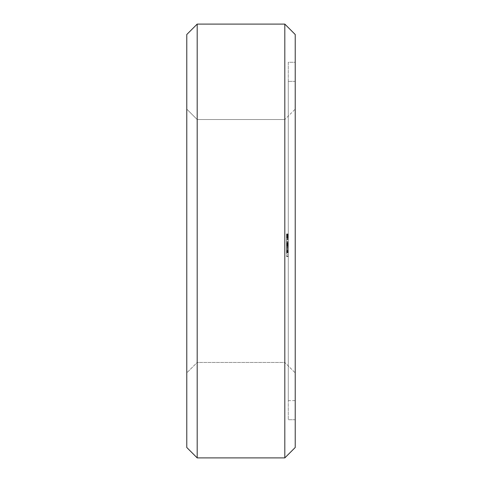 <?xml version="1.0" encoding="UTF-8"?>
<svg xmlns="http://www.w3.org/2000/svg" width="482" height="482" viewBox="0 0 482 482"><rect width="100%" height="100%" fill="white"/><g stroke="black" fill="none" stroke-linecap="round" stroke-linejoin="round"><path stroke-width="0.36" stroke-dasharray="2.41 1.81" d="M284.814 457.9L197.186 457.9L197.186 24.1L284.814 24.1L295.225 34.511L295.225 447.489L284.814 457.9L284.814 24.1M197.186 24.1L186.775 34.511L186.775 447.489L197.186 457.9M186.775 372.875L186.775 109.125L186.775 372.875L186.775 241L186.775 372.875L197.186 362.464L197.186 119.536L197.186 362.464L186.775 372.875L197.186 362.464L197.186 119.536L197.186 362.464L284.814 362.464L284.814 119.536L284.814 362.464L197.186 362.464L284.814 362.464L284.814 119.536L284.814 362.464L295.225 372.875L295.225 109.125L295.225 372.875L284.814 362.464L295.225 372.875L295.225 109.125L295.225 372.875M186.775 241L186.775 109.125L186.775 241M295.225 62.274L295.225 419.726L295.225 62.274L288.284 62.274L288.284 419.726L288.284 62.274L295.225 62.274M186.775 109.125L197.186 119.536L186.775 109.125L197.186 119.536L284.814 119.536L295.225 109.125M295.225 419.726L288.284 419.726L295.225 419.726M197.186 119.536L284.814 119.536L197.186 119.536M286.549 234.746L288.284 234.746L288.284 238.554L288.284 233.933L288.284 238.554L288.284 235.686L288.284 236.18L288.284 235.686L288.284 236.18L286.549 236.18L286.549 235.686L286.549 236.246L286.549 234.433L286.549 238.554L286.549 233.933L286.549 238.554L286.549 233.933L286.549 238.554L286.549 234.559L286.549 236.18L288.284 236.18L286.549 236.18L288.284 236.18L286.549 236.18L288.284 236.18L288.284 234.559L288.284 236.24L288.284 234.433L288.284 238.433L288.284 234.059L288.284 238.433L288.284 234.861L288.284 238.433L288.284 237.56L286.549 237.56L288.284 237.56L288.284 238.554L288.284 234.059L288.284 238.433L288.284 234.059L288.284 238.433L286.549 238.433L288.284 238.433L286.549 238.433L288.284 238.433L286.549 238.433L288.284 238.433L286.549 238.433L288.284 238.433L286.549 238.433L288.284 238.433L286.549 238.433L288.284 238.433L288.284 234.059L288.284 238.433L288.284 237.228L288.284 237.819L286.549 237.807L286.549 236.68L286.549 237.813L288.284 237.813L288.284 236.505L288.284 238.397L286.549 238.397L288.284 238.554L288.284 236.24L288.284 238.06L288.284 237.433L288.284 237.927L286.549 237.819M288.284 237.813L286.549 237.933L288.284 237.933L288.284 236.68L288.284 237.933L286.549 237.933L286.549 237.59L286.549 238.06L288.284 238.06L286.549 238.06L288.284 238.06L286.549 238.06L288.284 238.06L288.284 233.933L288.284 234.559L286.549 234.559L286.549 235.463L286.549 234.433L288.284 234.559L286.549 234.433L286.549 237.933L286.549 234.433L286.549 236.307L286.549 234.433L288.284 234.421L286.549 234.433L288.284 234.433L286.549 234.553L288.284 234.541L288.284 234.909L288.284 234.547L286.549 234.547M288.284 238.554L286.549 238.554M288.284 81.362L288.284 400.638L288.284 81.362L288.284 400.638L288.284 81.362L295.225 81.362L295.225 400.638L295.225 81.362L295.225 400.638L295.225 81.362L288.284 81.362L295.225 81.362M288.284 256.346L286.549 256.346L286.549 255.93L288.284 255.93L288.284 254.207L288.284 256.49L288.284 255.93L286.549 255.93L286.549 247.887L288.284 247.899L286.549 247.899L288.284 247.899L286.549 247.899L288.284 247.899L286.549 247.899L286.549 244.88L288.284 244.88L288.284 243.964L288.284 252.64L288.284 239.277L288.284 248.411L288.284 243.121L288.284 248.411L288.284 243.121L288.284 247.899L288.284 243.121L288.284 244.898L286.549 244.898L286.549 252.64L286.549 243.121L286.549 252.64L286.549 243.121L286.549 252.64L286.549 246.796L288.284 246.796L288.284 252.381L286.549 252.381M288.284 246.796L288.284 252.628L288.284 243.121L288.284 247.356L286.549 247.356L286.549 247.887L288.284 247.887L286.549 247.887L286.549 246.332L286.549 247.887L288.284 247.887L286.549 247.887L286.549 249.435L288.284 249.435L286.549 249.435L286.549 250.947L288.284 250.947L286.549 250.947L286.549 251.646L288.284 251.646L288.284 249.435L288.284 251.646L286.549 251.646L286.549 252.755L288.284 252.755L288.284 254.207L288.284 251.646L288.284 252.755L286.549 252.755L286.549 256.346M288.284 252.363L286.549 252.363L288.284 252.64L286.549 252.634L288.284 252.64L286.549 252.64L288.284 252.64L286.549 252.64L286.549 252.11L288.284 252.11L286.549 252.122L288.284 252.11L286.549 252.11L288.284 252.11L288.284 252.64L288.284 252.11L286.549 252.11L286.549 243.669L288.284 243.669L286.549 243.669L288.284 243.669L288.284 252.64L288.284 243.669L286.549 243.669L286.549 247.35L288.284 247.356L288.284 245.82L288.284 247.368L288.284 244.163L288.284 252.381M288.284 235.686L286.549 235.686L288.284 235.686M288.284 236.433L286.549 236.433M288.284 238.247L286.549 238.247L288.284 238.253M288.284 235.059L286.549 235.059L288.284 235.059M288.284 234.3L286.549 234.3M288.284 233.933L286.549 233.933L286.549 234.336L286.549 233.933L288.284 233.933L286.549 233.933M288.284 234.059L286.549 234.059L288.284 234.077M288.284 234.861L286.549 234.861M288.284 237.969L286.549 237.963M288.284 236.554L286.549 236.548M288.284 236.578L286.549 236.578L288.284 236.566M288.284 235.981L286.549 235.981L288.284 235.981M288.284 236.252L288.284 234.68L286.549 234.68L288.284 234.433L288.284 235.806L286.549 235.806L288.284 235.806L286.549 235.951L288.284 235.951L286.549 236.072L288.284 236.307L286.549 236.252M288.284 234.348L286.549 234.348L288.284 234.354M288.284 237.433L286.549 237.457M288.284 238.156L286.549 238.156L288.284 238.156M288.284 237.307L286.549 237.283M288.284 236.807L286.549 236.807L288.284 236.813M288.284 236.505L286.549 236.505L288.284 236.505M288.284 238.018L286.549 238.018L288.284 238.018M288.284 238.488L286.549 238.488L288.284 238.488M288.284 238.542L286.549 238.542L288.284 238.542M288.284 400.638L295.225 400.638M288.284 244.621L286.549 244.621L288.284 244.621M288.284 244.006L286.549 244.006L288.284 244.006M288.284 243.398L286.549 243.398L288.284 243.398M288.284 243.121L286.549 243.121L286.549 252.64L286.549 243.121L288.284 243.121L286.549 243.121M288.284 243.633L286.549 243.633L286.549 252.64L286.549 243.633L288.284 243.633L286.549 243.633L288.284 243.633L286.549 243.633L288.284 243.633L286.549 243.633L288.284 243.633L288.284 243.964L286.549 243.964L288.284 243.964L288.284 243.633M288.284 248.411L286.549 248.411M288.284 247.188L286.549 247.188L288.284 247.182M288.284 245.772L286.549 245.772M288.284 247.248L286.549 247.248M288.284 247.272L286.549 247.272M288.284 246.555L286.549 246.555M288.284 245.278L286.549 245.278M288.284 244.766L286.549 244.766L288.284 244.766M288.284 242.175L286.549 242.175L286.549 241.663L286.549 242.175L288.284 242.175M288.284 241.663L286.549 241.663L288.284 241.663M288.284 242.705L286.549 242.705L288.284 242.705M288.284 254.207L286.549 254.207L288.284 254.207M288.284 256.49L286.549 256.49M288.284 256.358L286.549 256.358M288.284 246.332L286.549 246.332L286.549 239.277L286.549 246.332L288.284 246.332M288.284 244.82L286.549 244.82L288.284 244.82M288.284 244.121L286.549 244.121L288.284 244.121M288.284 243.012L286.549 243.012L288.284 243.012M288.284 241.56L286.549 241.56L288.284 241.56M288.284 239.837L286.549 239.837L288.284 239.837M288.284 239.415L286.549 239.415L288.284 239.415M288.284 239.277L286.549 239.277M288.284 251.321L286.549 251.321M288.284 248.555L286.549 248.555M288.284 246.441L286.549 246.441M288.284 244.995L286.549 244.995M288.284 251.502L286.549 251.502M288.284 244.163L286.549 244.163L286.549 247.368L286.549 244.163L288.284 244.163M288.284 250.785L286.549 250.785M288.284 250.586L286.549 250.586M288.284 245.145L286.549 245.145M288.284 251.574L286.549 251.574L288.284 251.58M288.284 244.952L286.549 244.952M288.284 244.229L286.549 244.229M288.284 250.736L286.549 250.736M288.284 249.302L286.549 249.302M288.284 244.386L286.549 244.386M288.284 243.639L286.549 243.639L288.284 243.639M288.284 247.881L286.549 247.881L288.284 247.881M286.549 252.363L286.549 246.796M288.284 243.669L286.549 243.669L288.284 243.669M288.284 250.188L286.549 250.188M288.284 245.495L286.549 245.495M288.284 250.164L286.549 250.164M288.284 245.236L286.549 245.236M288.284 245.513L286.549 245.513M288.284 252.64L286.549 252.634M288.284 252.11L286.549 252.11L288.284 252.11M288.284 247.35L286.549 247.35L286.549 245.82L286.549 247.368L288.284 247.368M288.284 252.086L286.549 252.086L288.284 252.086M286.549 237.59L286.549 237.017L286.549 237.596L288.284 237.596M286.549 252.134L286.549 247.887L286.549 252.134L288.284 252.134M288.284 237.487L286.549 237.487M288.284 237.891L286.549 237.897M288.284 237.765L286.549 237.765L288.284 237.783M288.284 235.8L286.549 235.8L288.284 235.794M288.284 236.18L286.549 236.18L288.284 236.18M288.284 236.162L286.549 236.162M288.284 236.68L286.549 236.68L288.284 236.68M288.284 237.933L286.549 237.933L288.284 237.939M288.284 238.06L286.549 238.06M288.284 234.433L286.549 234.433L288.284 234.433M288.284 236.276L286.549 236.276L288.284 236.276M288.284 245.82L286.549 245.82L288.284 245.82M288.284 251.803L286.549 251.803L288.284 251.803M288.284 250.893L286.549 250.893L288.284 250.893M288.284 249.537L286.549 249.537L288.284 249.537M288.284 246.23L286.549 246.23L288.284 246.23M288.284 244.88L286.549 244.88M288.284 247.887L286.549 247.887M288.284 235.288L286.549 235.288M288.284 234.77L286.549 234.77M288.284 236.035L286.549 236.035M288.284 236.656L286.549 236.656M288.284 236.897L286.549 236.897M288.284 237.337L286.549 237.337M288.284 237.855L286.549 237.855M288.284 238.47L286.549 238.47L288.284 238.47M288.284 238.198L286.549 238.198L288.284 238.198M288.284 236.487L286.549 236.487M288.284 236.06L286.549 236.06L288.284 236.066M288.284 235.861L286.549 235.855M288.284 235.644L286.549 235.644M288.284 235.204L286.549 235.204L288.284 235.222M288.284 234.644L286.549 234.644M288.284 234.595L286.549 234.595M288.284 234.023L286.549 234.023M288.284 234.041L286.549 234.035M288.284 237.108L286.549 237.108M288.284 237.74L286.549 237.74M288.284 238.367L286.549 238.367L288.284 238.367M288.284 235.409L286.549 235.409L288.284 235.385M288.284 234.83L286.549 234.83M288.284 236.927L286.549 236.927M288.284 234.144L286.549 234.144M288.284 236.457L286.549 236.457L288.284 236.451M288.284 237.246L286.549 237.246L288.284 237.228M288.284 234.21L286.549 234.21M288.284 234.873L286.549 234.873M288.284 235.421L286.549 235.415M288.284 237.036L286.549 237.03M288.284 234.499L286.549 234.493M288.284 233.975L286.549 233.975M288.284 237.981L286.549 237.981L288.284 237.994M288.284 238.12L286.549 238.12M288.284 237.837L286.549 237.843M288.284 236.102L286.549 236.102L288.284 236.102M288.284 236.758L286.549 236.74M288.284 236.728L286.549 236.71M288.284 237.638L286.549 237.638L288.284 237.638M288.284 234.993L286.549 235.005M288.284 237.096L286.549 237.096M288.284 237.379L286.549 237.379M288.284 237.644L286.549 237.644M288.284 237.048L286.549 237.048M288.284 237.21L286.549 237.21M288.284 237.542L286.549 237.542M288.284 236.355L286.549 236.355M288.284 234.903L286.549 234.903L288.284 234.909M288.284 235.463L286.549 235.463L288.284 235.469M288.284 234.686L286.549 234.686L288.284 234.686M288.284 235.089L286.549 235.089L288.284 235.089M288.284 235.806L286.549 235.806L288.284 235.806"/><path stroke-width="0.72" d="M197.186 24.1L186.775 34.511L197.186 24.1L284.814 24.1L197.186 24.1L197.186 457.9L284.814 457.9L295.225 447.489L284.814 457.9L197.186 457.9L186.775 447.489L197.186 457.9M284.814 24.1L295.225 34.511L284.814 24.1L284.814 457.9M186.775 34.511L186.775 447.489M295.225 34.511L295.225 447.489"/></g></svg>
